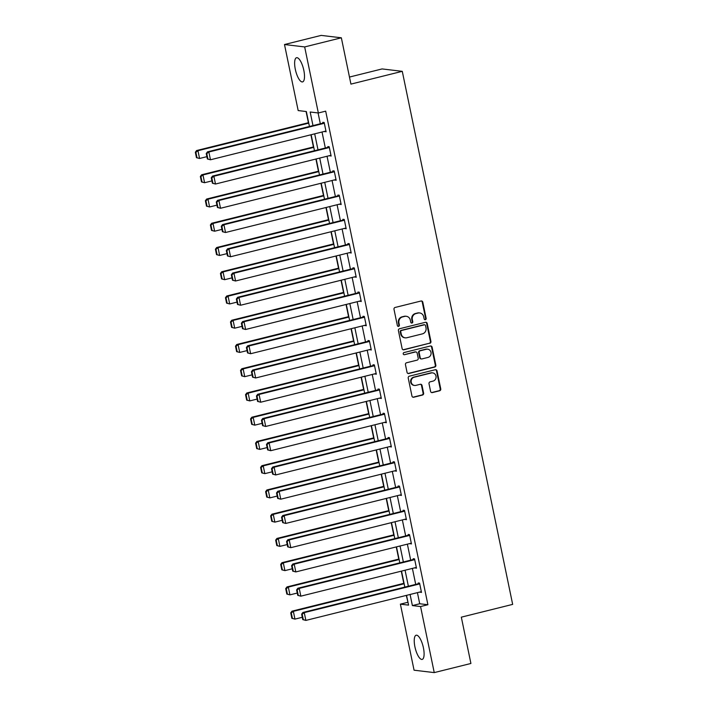 <?xml version="1.0" encoding="UTF-8"?>
<svg xmlns="http://www.w3.org/2000/svg" width="708" height="708" viewBox="0 0 708 708"><rect width="100%" height="100%" fill="white"/><g stroke="black" fill="none" stroke-linecap="round" stroke-linejoin="round"><path stroke-width="1.06" d="M425.366 319.706A1.097 1.027 96.8 0 0 426.154 318.388L422.8 302.174A1.566 1.469 96.8 0 0 421.048 301.006L395.126 307.458A1.566 1.469 96.8 0 0 394.002 309.343L397.356 325.547A1.097 1.027 96.8 0 0 398.586 326.37A1.097 1.027 96.8 0 0 399.374 325.052L398.94 322.954A5.018 4.717 96.8 0 1 402.542 316.927L404.702 316.387A5.018 4.717 96.8 0 1 410.313 320.122L410.746 322.22A1.097 1.027 96.8 0 0 411.976 323.034A1.097 1.027 96.8 0 0 412.764 321.715L412.33 319.618A5.018 4.717 96.8 0 1 415.932 313.591L418.092 313.051A5.018 4.717 96.8 0 1 423.703 316.786L424.145 318.883A1.097 1.027 96.8 0 0 425.366 319.706M424.756 319.653A1.097 1.027 96.8 0 0 425.614 318.317L422.251 302.112A1.566 1.469 96.8 0 0 421.269 300.971M397.967 326.317A1.097 1.027 96.8 0 0 398.834 324.981L398.4 322.883L398.94 322.954M411.357 322.981A1.097 1.027 96.8 0 0 412.224 321.653L411.791 319.556L412.33 319.618M414.915 646.802A12.461 4.036 76 0 1 416.154 635.218A12.461 4.036 76 0 1 423.419 647.82A12.461 4.036 76 0 1 422.172 659.405A12.461 4.036 76 0 1 414.915 646.802M295.316 69.313A12.461 4.036 76 0 1 296.564 57.72A12.461 4.036 76 0 1 303.821 70.322A12.461 4.036 76 0 1 302.582 81.907A12.461 4.036 76 0 1 295.316 69.313M430.606 391.427A1.566 1.469 96.8 0 0 432.367 392.586L439.633 390.781A1.566 1.469 96.8 0 0 440.757 388.896L437.031 370.895A1.566 1.469 96.8 0 0 435.278 369.726L409.357 376.178A1.566 1.469 96.8 0 0 408.233 378.063L411.959 396.064A1.566 1.469 96.8 0 0 413.72 397.232L422.499 395.046A1.566 1.469 96.8 0 0 423.623 393.161L422.03 385.462A1.566 1.469 96.8 0 0 420.278 384.294L415.915 385.373A4.195 3.938 96.8 0 1 411.136 381.541A4.195 3.938 96.8 0 1 414.224 377.214L431.287 372.966A4.195 3.938 96.8 0 1 436.075 376.798A4.195 3.938 96.8 0 1 432.977 381.125L430.137 381.833A1.566 1.469 96.8 0 0 429.013 383.718L430.606 391.427M309.44 126.475L306.352 111.545L298.174 110.572L284.492 44.524L321.166 35.4L341.344 37.798L350.929 84.11L402.277 71.331L512.663 604.384L461.324 617.164L470.909 663.476L434.243 672.6L414.065 670.202L400.392 604.154L408.569 605.128L406.542 595.348M341.344 37.798L304.67 46.932L318.343 112.979L310.166 112.006L312.98 125.59M417.419 592.64L419.72 603.756L427.897 604.729L325.68 111.156L318.343 112.979M427.897 604.729L420.561 606.552L434.243 672.6M429.809 343.336A1.566 1.469 96.8 0 0 430.933 341.46L427.207 323.459A1.566 1.469 96.8 0 0 425.455 322.29L399.533 328.742A1.566 1.469 96.8 0 0 398.409 330.618L402.135 348.619A1.566 1.469 96.8 0 0 403.896 349.787L429.269 343.274A1.566 1.469 96.8 0 0 430.393 341.389L426.659 323.388A1.566 1.469 96.8 0 0 425.676 322.255M432.119 347.177L435.845 365.178A1.566 1.469 96.8 0 1 434.721 367.063L408.808 373.514A1.566 1.469 96.8 0 1 407.047 372.346L405.454 364.638A1.566 1.469 96.8 0 1 406.578 362.753L417.092 360.142A1.566 1.469 96.8 0 0 418.216 358.257L417.154 353.142A1.566 1.469 96.8 0 0 415.401 351.982L404.454 354.699A1.097 1.027 96.8 0 1 403.206 353.699A1.097 1.027 96.8 0 1 404.011 352.566L430.367 346.008A1.566 1.469 96.8 0 1 432.119 347.177L431.57 347.115L435.305 365.107L435.845 365.178M402.277 71.331L382.099 68.933L349.469 77.057M318.078 112.944L320.317 123.767M322.025 132.015L325.335 148.007M327.043 156.256L330.362 172.256M332.07 180.505L335.38 196.497M337.088 204.745L340.398 220.746M342.106 228.985L345.424 244.986M347.132 253.234L350.442 269.226M352.15 277.474L355.46 293.475M357.168 301.723L360.478 317.715M362.186 325.963L365.505 341.964M367.213 350.203L370.523 366.204M372.231 374.452L375.541 390.444M377.249 398.692L380.568 414.693M382.276 422.941L385.586 438.933M387.294 447.182L390.604 463.174M392.312 471.422L395.63 487.423M397.338 495.671L400.648 511.663M402.356 519.911L405.666 535.912M407.374 544.16L410.684 560.152M412.392 568.4L415.711 584.392M324.68 131.352L326.105 131.821L324.175 122.493L322.813 122.334L322.972 123.103M329.698 155.601L331.123 156.061L329.193 146.733L327.831 146.574L327.99 147.352M334.725 179.841L336.15 180.301L334.22 170.982L332.857 170.814L333.017 171.593M339.743 204.081L341.168 204.55L339.238 195.222L337.875 195.063L338.035 195.842M344.761 228.33L346.185 228.79L344.256 219.462L342.893 219.303L343.053 220.082M349.787 252.57L351.212 253.03L349.274 243.711L347.911 243.552L348.079 244.322M354.805 276.819L356.23 277.279L354.301 267.951L352.938 267.792L353.097 268.571M359.823 301.059L361.248 301.519L359.319 292.2L357.956 292.032L358.115 292.811M364.841 325.299L366.275 325.769L364.337 316.441L362.974 316.281L363.133 317.051M369.868 349.548L371.293 350.009L369.364 340.681L368.001 340.521L368.16 341.3M374.886 373.789L376.311 374.249L374.382 364.93L373.019 364.762L373.178 365.54M379.904 398.038L381.329 398.498L379.399 389.17L378.037 389.011L378.196 389.789M384.931 422.278L386.356 422.738L384.426 413.419L383.063 413.251L383.223 414.03M389.949 446.518L391.374 446.987L389.444 437.659L388.081 437.5L388.241 438.27M394.967 470.767L396.392 471.227L394.462 461.899L393.099 461.74L393.259 462.519M399.993 495.007L401.418 495.467L399.48 486.148L398.117 485.98L398.285 486.759M405.011 519.247L406.436 519.716L404.507 510.388L403.144 510.229L403.303 511.008M410.029 543.496L411.454 543.956L409.525 534.637L408.162 534.469L408.321 535.248M415.047 567.736L416.481 568.205L414.543 558.878L413.18 558.718L413.339 559.488M420.074 591.985L421.499 592.446L419.57 583.118L418.207 582.958L418.366 583.737M306.086 111.519L308.405 122.723M310.901 134.786L313.423 146.963M315.918 159.026L318.441 171.212M320.945 183.275L323.468 195.452M325.963 207.515L328.485 219.692M330.981 231.755L333.503 243.941M335.999 256.004L338.521 268.182M341.026 280.244L343.548 292.431M346.044 304.493L348.566 316.671M351.062 328.733L353.584 340.911M356.089 352.973L358.611 365.16M361.107 377.222L363.629 389.4M366.125 401.463L368.647 413.64M371.151 425.703L373.674 437.889M376.169 449.952L378.691 462.129M381.187 474.192L383.709 486.378M386.205 498.441L388.727 510.618M391.232 522.681L393.754 534.859M396.25 546.921L398.772 559.108M401.268 571.17L403.79 583.348M406.295 595.41L407.994 602.358M284.492 44.524L304.67 46.932M407.719 602.322L400.392 604.154M404.834 587.1L401.524 571.108M399.816 562.86L396.498 546.859M394.79 538.611L391.48 522.619M389.772 514.371L386.462 498.379M384.754 490.131L381.444 474.13M379.736 465.882L376.417 449.89M374.709 441.642L371.399 425.641M369.691 417.401L366.381 401.401M364.673 393.152L361.354 377.16M359.646 368.912L356.336 352.911M354.628 344.663L351.318 328.671M349.61 320.423L346.292 304.422M344.584 296.183L341.274 280.182M339.566 271.934L336.256 255.942M334.548 247.694L331.238 231.693M329.53 223.445L326.211 207.453M324.503 199.205L321.193 183.213M319.485 174.964L316.175 158.964M314.467 150.716L311.148 134.724M410.082 594.472L412.383 605.579L420.561 606.552M314.688 133.839L318.007 149.839M319.715 158.088L323.025 174.079M324.733 182.328L328.043 198.32M329.751 206.568L333.07 222.569M334.778 230.817L338.088 246.809M339.796 255.057L343.106 271.058M344.814 279.306L348.124 295.298M349.832 303.546L353.15 319.538M354.858 327.786L358.168 343.787M359.876 352.035L363.186 368.027M364.894 376.275L368.213 392.276M369.921 400.516L373.231 416.516M374.939 424.765L378.249 440.757M379.957 449.005L383.276 465.006M384.984 473.254L388.294 489.246M390.002 497.494L393.312 513.495M395.02 521.734L398.33 537.735M400.038 545.983L403.356 561.975M405.065 570.223L408.374 586.224M419.72 603.756L412.383 605.579M324.742 131.653L326.007 131.343M329.76 155.902L331.025 155.583M334.787 180.142L336.052 179.823M339.805 204.382L341.07 204.072M344.823 228.631L346.088 228.312M349.849 252.871L351.106 252.561M354.867 277.12L356.133 276.801M359.885 301.36L361.151 301.042M364.903 325.6L366.169 325.291M369.93 349.849L371.196 349.531M374.948 374.089L376.214 373.78M379.966 398.33L381.231 398.02M384.993 422.579L386.258 422.26M390.011 446.819L391.276 446.509M395.029 471.068L396.294 470.749M400.055 495.308L401.312 494.989M405.073 519.548L406.339 519.238M410.091 543.797L411.357 543.479M415.109 568.037L416.375 567.727M420.136 592.286L421.402 591.968M419.694 312.954L419.145 312.883A5.018 4.717 96.8 0 0 417.543 312.989L418.092 313.051M411.791 319.556A5.018 4.717 96.8 0 1 415.384 313.529L417.543 312.989M406.304 316.281L405.755 316.219A5.018 4.717 96.8 0 0 404.153 316.317L404.702 316.387M398.4 322.883A5.018 4.717 96.8 0 1 401.994 316.857L404.153 316.317M403.126 349.761A1.566 1.469 96.8 0 0 403.348 349.725L429.269 343.274M425.543 325.636A1.097 1.027 96.8 0 0 424.313 324.822L401.56 330.477A1.097 1.027 96.8 0 0 400.772 331.795L401.232 334.008A5.018 4.717 96.8 0 0 406.852 337.743L422.402 333.875A5.018 4.717 96.8 0 0 425.995 327.848L425.543 325.636M424.658 324.795L424.119 324.733A1.097 1.027 96.8 0 0 423.765 324.751L424.313 324.822M405.241 337.849L404.702 337.778A5.018 4.717 96.8 0 1 400.684 333.946L400.232 331.733A1.097 1.027 96.8 0 1 401.011 330.415L423.765 324.751M408.038 373.479A1.566 1.469 96.8 0 0 408.259 373.443L434.181 366.992A1.566 1.469 96.8 0 0 435.305 365.107M415.897 351.947L415.357 351.885A1.566 1.469 96.8 0 0 414.853 351.911L404.454 354.699M427.995 357.425A4.195 3.938 96.8 0 0 427.65 349.177A4.195 3.938 96.8 0 0 426.305 349.265L420.295 350.761A1.566 1.469 96.8 0 0 419.171 352.646L420.233 357.752A1.566 1.469 96.8 0 0 421.986 358.921L427.995 357.425M427.65 349.177L427.101 349.115A4.195 3.938 96.8 0 0 425.765 349.203L426.305 349.265M421.481 358.956L420.941 358.885A1.566 1.469 96.8 0 1 419.685 357.69L418.623 352.575A1.566 1.469 96.8 0 1 419.747 350.699L425.765 349.203M431.57 347.115A1.566 1.469 96.8 0 0 430.588 345.973M432.632 372.886L432.084 372.815A4.195 3.938 96.8 0 0 430.747 372.904L431.287 372.966M414.578 385.462L414.03 385.391A4.195 3.938 96.8 0 1 413.684 377.152L430.747 372.904M412.95 397.206A1.566 1.469 96.8 0 0 413.171 397.161L421.959 394.976A1.566 1.469 96.8 0 0 423.083 393.099L421.481 385.391A1.566 1.469 96.8 0 0 420.499 384.249M431.597 392.559A1.566 1.469 96.8 0 0 431.818 392.524L439.093 390.719A1.566 1.469 96.8 0 0 440.217 388.834L436.491 370.833A1.566 1.469 96.8 0 0 435.5 369.691M308.653 122.661L196.594 150.547L197.957 150.707L308.75 123.139M206.886 156.663L199.567 158.477L196.461 157.68L197.01 157.742L195.886 152.3L195.337 152.238L196.461 157.68M195.886 152.3L197.957 150.707L199.567 158.477L197.01 157.742M195.337 152.238L196.594 150.547M325.946 131.042L210.471 159.778L207.364 158.973L207.913 159.043L206.789 153.601L206.24 153.539L207.364 158.973M324.237 122.794L207.497 151.848L208.86 152.008L210.471 159.778L207.913 159.043M324.335 123.272L208.86 152.008L206.789 153.601M207.497 151.848L206.24 153.539M313.671 146.901L201.612 174.787L202.975 174.956L313.777 147.379M211.904 180.903L204.585 182.726L201.488 181.921L202.028 181.983L200.904 176.549L200.355 176.478L201.488 181.921M200.904 176.549L202.975 174.956L204.585 182.726L202.028 181.983M200.355 176.478L201.612 174.787M318.697 171.15L206.639 199.037L208.002 199.196L318.795 171.619M216.931 205.143L209.603 206.966L206.506 206.161L207.046 206.232L205.922 200.789L205.382 200.727L206.506 206.161M205.922 200.789L208.002 199.196L209.603 206.966L207.046 206.232M205.382 200.727L206.639 199.037M330.963 155.282L215.489 184.027L212.391 183.222L212.931 183.284L211.807 177.841L211.258 177.779L212.391 183.222M329.255 147.034L212.515 176.088L213.878 176.257L215.489 184.027L212.931 183.284M329.353 147.512L213.878 176.257L211.807 177.841M212.515 176.088L211.258 177.779M335.99 179.531L220.515 208.267L217.409 207.462L217.958 207.524L216.825 202.09L216.285 202.019L217.409 207.462M334.282 171.283L217.542 200.337L218.905 200.497L220.515 208.267L217.958 207.524M334.38 171.752L218.905 200.497L216.825 202.09M217.542 200.337L216.285 202.019M323.715 195.39L211.657 223.277L213.019 223.445L323.813 195.868M221.949 229.392L214.63 231.215L211.524 230.41L212.073 230.472L210.94 225.029L210.4 224.967L211.524 230.41M210.94 225.029L213.019 223.445L214.63 231.215L212.073 230.472M210.4 224.967L211.657 223.277M328.733 219.63L216.675 247.526L218.037 247.685L328.831 220.108M226.967 253.632L219.648 255.455L216.542 254.65L217.091 254.712L215.967 249.278L215.418 249.207L216.542 254.65M215.967 249.278L218.037 247.685L219.648 255.455L217.091 254.712M215.418 249.207L216.675 247.526M333.76 243.879L221.692 271.766L223.055 271.925L333.857 244.357M231.994 277.872L224.666 279.695L221.569 278.89L222.108 278.961L220.984 273.518L220.436 273.456L221.569 278.89M220.984 273.518L223.055 271.925L224.666 279.695L222.108 278.961M220.436 273.456L221.692 271.766M341.008 203.771L225.533 232.507L222.427 231.702L222.976 231.773L221.852 226.33L221.303 226.268L222.427 231.702M339.3 195.523L222.56 224.578L223.923 224.737L225.533 232.507L222.976 231.773M339.397 196.001L223.923 224.737L221.852 226.33M222.56 224.578L221.303 226.268M346.026 228.011L230.551 256.756L227.454 255.951L227.994 256.013L226.87 250.579L226.321 250.508L227.454 255.951M344.318 219.763L227.578 248.818L228.941 248.986L230.551 256.756L227.994 256.013M344.415 220.241L228.941 248.986L226.87 250.579M227.578 248.818L226.321 250.508M351.044 252.26L235.569 280.996L232.472 280.191L233.012 280.253L231.888 274.819L231.348 274.757L232.472 280.191M349.336 244.012L232.605 273.067L233.967 273.226L235.569 280.996L233.012 280.253M349.442 244.49L233.967 273.226L231.888 274.819M232.605 273.067L231.348 274.757M338.778 268.12L226.719 296.006L228.082 296.174L338.875 268.598M237.012 302.121L229.693 303.944L226.587 303.139L227.135 303.201L226.002 297.767L225.463 297.696L226.587 303.139M226.002 297.767L228.082 296.174L229.693 303.944L227.135 303.201M225.463 297.696L226.719 296.006M356.071 276.501L240.596 305.236L237.49 304.44L238.038 304.502L236.906 299.059L236.366 298.997L237.49 304.44M354.363 268.252L237.623 297.307L238.985 297.466L240.596 305.236L238.038 304.502M354.46 268.73L238.985 297.466L236.906 299.059M237.623 297.307L236.366 298.997M343.796 292.36L231.737 320.255L233.1 320.414L343.893 292.838M242.03 326.361L234.711 328.185L231.605 327.379L232.153 327.45L231.029 322.007L230.481 321.945L231.605 327.379M231.029 322.007L233.1 320.414L234.711 328.185L232.153 327.45M230.481 321.945L231.737 320.255M361.089 300.741L245.614 329.486L242.508 328.68L243.056 328.742L241.932 323.308L241.384 323.237L242.508 328.68M359.381 292.501L242.64 321.556L244.003 321.715L245.614 329.486L243.056 328.742M359.478 292.97L244.003 321.715L241.932 323.308M242.64 321.556L241.384 323.237M348.814 316.609L236.755 344.495L238.118 344.663L348.92 317.087M247.057 350.61L239.729 352.434L236.631 351.628L237.171 351.69L236.047 346.247L235.499 346.185L236.631 351.628M236.047 346.247L238.118 344.663L239.729 352.434L237.171 351.69M235.499 346.185L236.755 344.495M366.107 324.99L250.632 353.726L247.534 352.92L248.074 352.991L246.95 347.548L246.402 347.486L247.534 352.92M364.399 316.741L247.658 345.796L249.021 345.955L250.632 353.726L248.074 352.991M364.505 317.219L249.021 345.955L246.95 347.548M247.658 345.796L246.402 347.486M353.841 340.849L241.782 368.744L243.145 368.903L353.938 341.327M252.075 374.851L244.747 376.674L241.649 375.868L242.198 375.93L241.065 370.496L240.525 370.426L241.649 375.868M241.065 370.496L243.145 368.903L244.747 376.674L242.198 375.93M240.525 370.426L241.782 368.744M371.134 349.23L255.659 377.975L252.552 377.169L253.101 377.231L251.968 371.788L251.429 371.727L252.552 377.169M369.426 340.982L252.685 370.036L254.048 370.204L255.659 377.975L253.101 377.231M369.523 341.46L254.048 370.204L251.968 371.788M252.685 370.036L251.429 371.727M358.859 365.098L246.8 392.984L248.163 393.144L358.956 365.576M257.093 399.091L249.774 400.914L246.667 400.109L247.216 400.179L246.092 394.737L245.543 394.675L246.667 400.109M246.092 394.737L248.163 393.144L249.774 400.914L247.216 400.179M245.543 394.675L246.8 392.984M376.152 373.479L260.677 402.215L257.57 401.409L258.119 401.471L256.995 396.038L256.446 395.967L257.57 401.409M374.444 365.231L257.703 394.285L259.066 394.445L260.677 402.215L258.119 401.471M374.541 365.709L259.066 394.445L256.995 396.038M257.703 394.285L256.446 395.967M363.877 389.338L251.818 417.224L253.181 417.393L363.983 389.816M262.11 423.34L254.791 425.163L251.694 424.358L252.234 424.419L251.11 418.986L250.561 418.915L251.694 424.358M251.11 418.986L253.181 417.393L254.791 425.163L252.234 424.419M250.561 418.915L251.818 417.224M381.169 397.719L265.695 426.455L262.597 425.65L263.137 425.72L262.013 420.278L261.464 420.216L262.597 425.65M379.461 389.471L262.721 418.525L264.084 418.685L265.695 426.455L263.137 425.72M379.559 389.949L264.084 418.685L262.013 420.278M262.721 418.525L261.464 420.216M368.903 413.578L256.845 441.473L258.208 441.633L369.001 414.056M267.137 447.58L259.809 449.403L256.712 448.598L257.252 448.668L256.128 443.226L255.588 443.164L256.712 448.598M256.128 443.226L258.208 441.633L259.809 449.403L257.252 448.668M255.588 443.164L256.845 441.473M386.196 421.959L270.721 450.704L267.615 449.899L268.164 449.961L267.031 444.527L266.491 444.456L267.615 449.899M384.488 413.711L267.748 442.766L269.111 442.934L270.721 450.704L268.164 449.961M384.586 414.189L269.111 442.934L267.031 444.527M267.748 442.766L266.491 444.456M373.921 437.827L261.863 465.714L263.226 465.873L374.019 438.305M272.155 471.829L264.836 473.643L261.73 472.847L262.279 472.909L261.146 467.466L260.606 467.404L261.73 472.847M261.146 467.466L263.226 465.873L264.836 473.643L262.279 472.909M260.606 467.404L261.863 465.714M391.214 446.208L275.739 474.944L272.633 474.139L273.182 474.21L272.058 468.767L271.509 468.705L272.633 474.139M389.506 437.96L272.766 467.015L274.129 467.174L275.739 474.944L273.182 474.21M389.604 438.438L274.129 467.174L272.058 468.767M272.766 467.015L271.509 468.705M378.939 462.067L266.881 489.963L268.244 490.122L379.037 462.545M277.173 496.069L269.854 497.892L266.748 497.087L267.297 497.149L266.173 491.715L265.624 491.644L266.748 497.087M266.173 491.715L268.244 490.122L269.854 497.892L267.297 497.149M265.624 491.644L266.881 489.963M396.232 470.448L280.757 499.193L277.66 498.388L278.2 498.45L277.076 493.007L276.527 492.945L277.66 498.388M394.524 462.2L277.784 491.255L279.147 491.423L280.757 499.193L278.2 498.45M394.621 462.678L279.147 491.423L277.076 493.007M277.784 491.255L276.527 492.945M383.966 486.316L271.899 514.203L273.261 514.362L384.063 486.785M282.2 520.309L274.872 522.132L271.775 521.327L272.315 521.398L271.191 515.955L270.642 515.893L271.775 521.327M271.191 515.955L273.261 514.362L274.872 522.132L272.315 521.398M270.642 515.893L271.899 514.203M401.25 494.697L285.775 523.433L282.678 522.628L283.218 522.69L282.094 517.256L281.554 517.185L282.678 522.628M399.542 486.449L282.811 515.504L284.174 515.663L285.775 523.433L283.218 522.69M399.648 486.927L284.174 515.663L282.094 517.256M282.811 515.504L281.554 517.185M388.984 510.556L276.925 538.443L278.288 538.611L389.081 511.034M287.218 544.558L279.899 546.381L276.793 545.576L277.341 545.638L276.209 540.195L275.669 540.133L276.793 545.576M276.209 540.195L278.288 538.611L279.899 546.381L277.341 545.638M275.669 540.133L276.925 538.443M406.277 518.937L290.802 547.673L287.696 546.868L288.245 546.939L287.112 541.496L286.572 541.434L287.696 546.868M404.569 510.689L287.829 539.744L289.191 539.903L290.802 547.673L288.245 546.939M404.666 511.167L289.191 539.903L287.112 541.496M287.829 539.744L286.572 541.434M394.002 534.797L281.943 562.692L283.306 562.851L394.099 535.275M292.236 568.798L284.917 570.621L281.811 569.816L282.359 569.878L281.235 564.444L280.687 564.382L281.811 569.816M281.235 564.444L283.306 562.851L284.917 570.621L282.359 569.878M280.687 564.382L281.943 562.692M411.295 543.178L295.82 571.922L292.714 571.117L293.262 571.179L292.139 565.745L291.59 565.674L292.714 571.117M409.587 534.929L292.846 563.984L294.209 564.152L295.82 571.922L293.262 571.179M409.684 535.407L294.209 564.152L292.139 565.745M292.846 563.984L291.59 565.674M399.02 559.046L286.961 586.932L288.324 587.091L399.126 559.524M297.263 593.047L289.935 594.862L286.837 594.065L287.377 594.127L286.253 588.684L285.705 588.622L286.837 594.065M286.253 588.684L288.324 587.091L289.935 594.862L287.377 594.127M285.705 588.622L286.961 586.932M416.313 567.427L300.838 596.163L297.741 595.357L298.28 595.428L297.156 589.985L296.608 589.923L297.741 595.357M414.605 559.178L297.864 588.233L299.227 588.392L300.838 596.163L298.28 595.428M414.711 559.656L299.227 588.392L297.156 589.985M297.864 588.233L296.608 589.923M404.047 583.286L291.988 611.172L293.351 611.34L404.144 583.764M302.281 617.288L294.953 619.111L291.855 618.305L292.404 618.367L291.271 612.933L290.731 612.862L291.855 618.305M291.271 612.933L293.351 611.34L294.953 619.111L292.404 618.367M290.731 612.862L291.988 611.172M421.34 591.667L305.865 620.412L302.759 619.606L303.307 619.668L302.174 614.225L301.635 614.163L302.759 619.606M419.632 583.419L302.891 612.473L304.254 612.632L305.865 620.412L303.307 619.668M419.729 583.896L304.254 612.632L302.174 614.225M302.891 612.473L301.635 614.163M425.614 318.317L426.154 318.388M398.834 324.981L399.374 325.052M412.224 321.653L412.764 321.715M415.384 313.529L415.932 313.591M401.994 316.857L402.542 316.927M422.251 302.112L422.8 302.174M403.348 349.725L403.896 349.787M426.659 323.388L427.207 323.459M430.393 341.389L430.933 341.46M401.011 330.415L401.56 330.477M400.232 331.733L400.772 331.795M400.684 333.946L401.232 334.008M434.181 366.992L434.721 367.063M408.259 373.443L408.808 373.514M414.853 351.911L415.401 351.982M419.747 350.699L420.295 350.761M418.623 352.575L419.171 352.646M419.685 357.69L420.233 357.752M413.684 377.152L414.224 377.214M421.481 385.391L422.03 385.462M423.083 393.099L423.623 393.161M421.959 394.976L422.499 395.046M413.171 397.161L413.72 397.232M436.491 370.833L437.031 370.895M440.217 388.834L440.757 388.896M439.093 390.719L439.633 390.781M431.818 392.524L432.367 392.586"/></g></svg>
